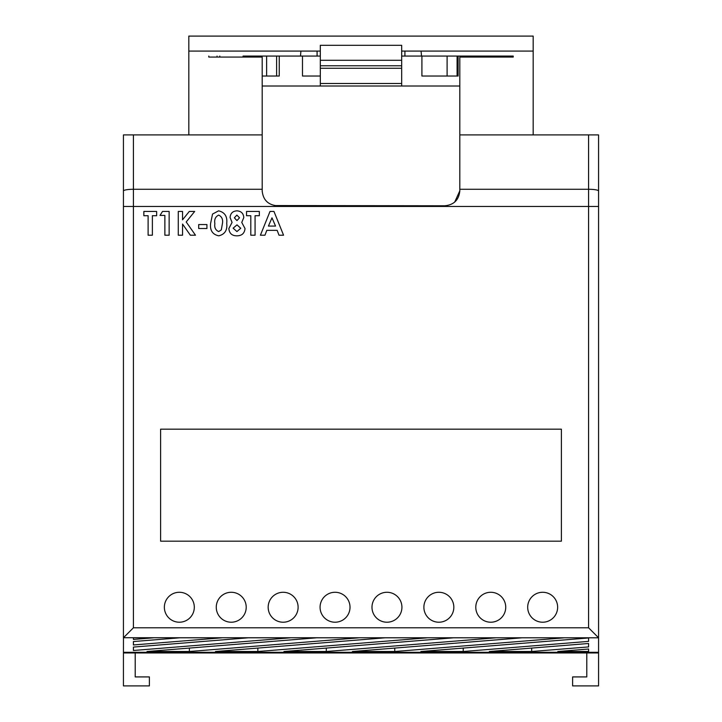 <?xml version="1.0" encoding="UTF-8"?>
<svg xmlns="http://www.w3.org/2000/svg" width="722" height="722" viewBox="0 0 722 722"><rect width="100%" height="100%" fill="white"/><g stroke="black" fill="none" stroke-linecap="round" stroke-linejoin="round"><path stroke-width="1.08" d="M527.692 607.247A14.972 14.972 0 0 0 542.664 622.22A14.972 14.972 0 0 0 557.637 607.247A14.972 14.972 0 0 0 542.664 592.275A14.972 14.972 0 0 0 527.692 607.247M475.789 607.247A14.972 14.972 0 0 0 490.761 622.22A14.972 14.972 0 0 0 505.734 607.247A14.972 14.972 0 0 0 490.761 592.275A14.972 14.972 0 0 0 475.789 607.247M423.886 607.247A14.972 14.972 0 0 0 438.859 622.22A14.972 14.972 0 0 0 453.831 607.247A14.972 14.972 0 0 0 438.859 592.275A14.972 14.972 0 0 0 423.886 607.247M371.983 607.247A14.972 14.972 0 0 0 386.956 622.22A14.972 14.972 0 0 0 401.928 607.247A14.972 14.972 0 0 0 386.956 592.275A14.972 14.972 0 0 0 371.983 607.247M320.072 607.247A14.972 14.972 0 0 0 335.044 622.22A14.972 14.972 0 0 0 350.017 607.247A14.972 14.972 0 0 0 335.044 592.275A14.972 14.972 0 0 0 320.072 607.247M268.169 607.247A14.972 14.972 0 0 0 283.141 622.22A14.972 14.972 0 0 0 298.114 607.247A14.972 14.972 0 0 0 283.141 592.275A14.972 14.972 0 0 0 268.169 607.247M216.266 607.247A14.972 14.972 0 0 0 231.239 622.22A14.972 14.972 0 0 0 246.211 607.247A14.972 14.972 0 0 0 231.239 592.275A14.972 14.972 0 0 0 216.266 607.247M164.363 607.247A14.972 14.972 0 0 0 179.336 622.22A14.972 14.972 0 0 0 194.308 607.247A14.972 14.972 0 0 0 179.336 592.275A14.972 14.972 0 0 0 164.363 607.247M160.618 541.166L561.382 541.166L561.382 429.175L160.618 429.175L160.618 541.166M481.709 56.063L513.216 56.063L481.709 56.063L513.216 56.063L481.709 56.063L513.216 56.063L513.216 57.065L513.216 56.063L421.513 56.063L421.079 51.072L401.676 51.072M401.676 56.063L421.513 56.063M320.324 51.072L300.921 51.072L300.487 56.063L320.324 56.063M300.487 56.063L243.124 56.063M458.118 56.063L458.118 76.027L421.91 76.027L447.108 76.027L447.108 56.063M320.324 76.027L302.491 76.027L320.324 76.027M279.243 56.063L279.243 76.027L262.185 76.027L266.626 76.027L266.626 56.063M208.784 56.063L208.784 57.065L208.784 56.063M219.786 56.063L219.786 57.065M481.619 56.063L481.619 57.065M421.91 56.063L421.91 76.027M302.491 56.063L302.491 76.027M243.034 56.063L243.034 57.065M533.179 134.915L533.179 36.1L188.821 36.1L188.821 134.915M454.698 202.088L459.815 190.816L459.815 134.915L598.565 134.915L598.565 637.797L123.471 637.734L123.435 652.309L598.565 652.309L598.565 685.9L572.609 685.9L572.609 676.92L586.787 676.92L586.787 652.959M123.435 637.797L123.435 134.915L262.185 134.915L262.194 191.447M135.213 652.959L135.213 676.92L149.391 676.92L149.391 685.9L123.435 685.9L123.435 652.309M598.565 637.797L598.565 652.309M598.565 652.959L123.435 652.959M459.815 190.816C458.966 199.868 453.976 204.858 444.842 205.788L445.528 205.77M274.595 205.562L444.842 205.788M277.158 205.788C268.043 204.877 263.052 199.886 262.185 190.816M588.583 643.492L489.336 651.506L531.681 651.506L588.583 646.912L588.583 643.492L588.583 646.912M463.217 651.506L588.583 641.38L588.583 637.959L420.872 651.506L463.217 651.506L463.217 648.085M352.408 651.506L394.753 651.506L564.505 637.797L522.15 637.797L352.408 651.506M453.687 637.797L283.945 651.506L326.29 651.506L496.041 637.797L453.687 637.797M385.232 637.797L215.481 651.506L257.835 651.506L427.577 637.797L385.232 637.797M316.768 637.797L147.017 651.506L189.372 651.506L359.114 637.797L316.768 637.797M248.305 637.797L133.417 647.074L133.417 650.495L290.65 637.797L248.305 637.797M179.841 637.797L133.417 641.542L133.417 644.963L222.186 637.797L179.841 637.797M588.583 651.506L588.583 649.015L557.799 651.506L588.583 651.506L588.583 649.015M133.417 637.797L133.417 639.439L153.723 637.797L133.417 637.797L133.417 639.439M208.784 57.065L262.185 57.065L262.185 134.915M459.815 134.915L459.815 57.065L513.216 57.065M262.185 86.008L459.815 86.008M533.179 51.072L421.079 51.072M300.921 51.072L188.821 51.072M317.084 56.063L317.084 51.072M404.916 56.063L404.916 51.072M320.324 86.008L320.324 45.306L401.676 45.306L401.676 86.008M320.324 65.774L401.676 65.774M217.042 57.065L217.042 56.063M276.607 76.027L276.607 56.063M457.089 76.027L457.089 56.063M133.417 641.542L133.417 644.963M133.417 647.074L133.417 650.495M189.372 648.085L189.372 651.506M257.835 648.085L257.835 651.506M326.29 648.085L326.29 651.506M394.753 648.085L394.753 651.506M588.583 637.959L588.583 641.38M531.681 648.085L531.681 651.506M143.849 215.716L143.849 211.447L156.647 211.447L156.647 215.716L152.378 215.716L152.378 235.219L148.109 235.219L148.109 215.716L143.849 215.716M159.995 215.409L162.54 211.447L169.138 211.447L169.138 235.219L164.869 235.219L164.869 215.409L159.995 215.409M178.28 235.219L178.28 211.447L182.549 211.447L182.549 219.813L189.29 211.447L194.669 211.447L186.204 221.961L195.5 235.219L190.364 235.219L182.549 224.073L182.549 235.219L178.28 235.219M198.694 228.513L198.694 224.551L206.925 224.551L206.925 228.513L198.694 228.513M212.53 214.073L218.585 210.842C224.75 212.268 227.466 216.438 226.735 223.342C227.484 230.237 224.804 234.397 218.712 235.823C212.575 234.497 209.867 230.408 210.58 223.567L212.53 214.073M218.694 215.102C215.445 216.627 214.163 219.461 214.849 223.612C214.254 227.529 215.535 230.183 218.694 231.563L221.293 229.93L222.466 223.342C223.08 219.362 221.825 216.618 218.694 215.102M236.87 215.102L234.352 217.809L236.951 220.589L239.533 217.773L236.87 215.102M243.792 217.566L241.762 222.421L245.02 228.558C244.523 233.341 241.852 235.769 236.997 235.823C232.033 235.859 229.325 233.441 228.865 228.558L232.06 222.421L230.083 217.502C230.444 213.297 232.737 211.077 236.969 210.842C241.157 211.131 243.431 213.378 243.792 217.566M237.006 224.858L233.134 228.179L236.951 231.563L240.751 228.269L237.006 224.858M246.536 215.716L246.536 211.447L259.333 211.447L259.333 215.716L255.074 215.716L255.074 235.219L250.805 235.219L250.805 215.716L246.536 215.716M260.407 235.219L270.01 211.447L273.963 211.447L283.565 235.219L279.008 235.219L277.158 230.345L266.806 230.345L264.956 235.219L260.407 235.219M275.542 226.076L271.986 217.827L268.422 226.076L275.542 226.076M598.529 637.734L588.583 627.788L588.583 206.447L133.417 206.447L133.417 627.788L588.583 627.788M123.471 637.734L133.417 627.788M133.417 134.915L133.417 189.281L262.185 189.281M123.435 190.996A9.982 1.715 180 0 1 133.417 189.281L133.417 206.447L123.435 206.447M598.565 206.447L588.583 206.447L588.583 134.915M459.815 189.281L588.583 189.281A9.982 1.715 180 0 1 598.565 190.996M320.324 83.508L401.676 83.508M320.324 68.265L401.676 68.265M320.324 60.278L401.676 60.278"/></g></svg>
